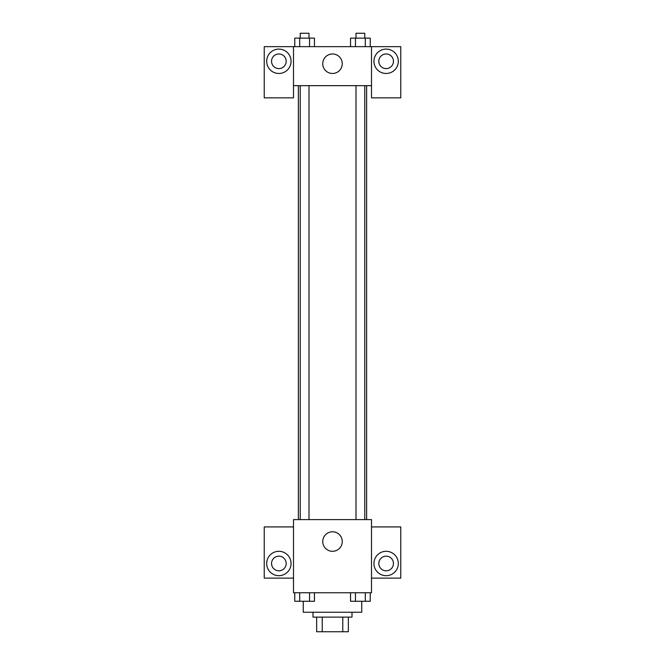 <?xml version="1.0" encoding="UTF-8"?>
<svg xmlns="http://www.w3.org/2000/svg" width="665" height="665" viewBox="0 0 665 665"><rect width="100%" height="100%" fill="white"/><g stroke="black" fill="none" stroke-linecap="round" stroke-linejoin="round"><path stroke-width="1" d="M342.766 617.12L342.766 631.75L316.656 631.75L316.656 617.12M342.766 631.75L348.344 631.75L348.344 617.12L348.344 631.75M352.001 612.249L352.001 617.12L312.999 617.12L312.999 612.249M322.234 617.12L322.234 631.75M303.248 601.318L303.248 612.249L361.752 612.249L361.752 601.318M371.502 592.748L293.498 592.748L293.498 519.606L371.502 519.606L371.502 592.748M278.868 575.682A12.186 12.186 0 0 1 268.311 557.395A12.186 12.186 0 0 1 289.425 557.395A12.186 12.186 0 0 1 278.868 575.682M293.498 578.118L264.238 578.118L264.238 526.921L293.498 526.921M271.553 563.488A7.315 7.315 0 0 1 278.868 556.173A7.315 7.315 0 0 1 286.183 563.488A7.315 7.315 0 0 1 278.868 570.803A7.315 7.315 0 0 1 271.553 563.488M332.5 551.302A9.751 9.751 0 0 1 324.055 536.672A9.751 9.751 0 0 1 340.946 536.672A9.751 9.751 0 0 1 332.5 551.302M386.132 575.682A12.186 12.186 0 0 1 375.575 557.395A12.186 12.186 0 0 1 396.689 557.395A12.186 12.186 0 0 1 386.132 575.682M371.502 578.118L400.762 578.118L400.762 526.921L371.502 526.921M378.817 563.488A7.315 7.315 0 0 1 386.132 556.173A7.315 7.315 0 0 1 393.447 563.488A7.315 7.315 0 0 1 386.132 570.803A7.315 7.315 0 0 1 378.817 563.488M366.631 85.66L366.631 519.606M355.999 519.606L355.999 85.66M309.001 85.66L309.001 519.606M371.502 85.66L371.502 97.855L400.762 97.855L400.762 46.658L371.502 46.658L371.502 85.66L293.498 85.66L293.498 97.855L264.238 97.855L264.238 46.658L293.498 46.658L293.498 85.66M286.183 61.288A7.315 7.315 0 0 1 278.868 68.603A7.315 7.315 0 0 1 271.553 61.288A7.315 7.315 0 0 1 278.868 53.973A7.315 7.315 0 0 1 286.183 61.288M278.868 73.474A12.186 12.186 0 0 1 268.311 55.195A12.186 12.186 0 0 1 289.425 55.195A12.186 12.186 0 0 1 278.868 73.474M393.447 61.288A7.315 7.315 0 0 1 382.475 67.622A7.315 7.315 0 0 1 382.475 54.954A7.315 7.315 0 0 1 393.447 61.288M386.132 73.474A12.186 12.186 0 0 1 375.575 55.195A12.186 12.186 0 0 1 396.689 55.195A12.186 12.186 0 0 1 386.132 73.474M371.502 46.658L293.498 46.658M322.749 63.724A9.751 9.751 0 0 1 337.379 55.278A9.751 9.751 0 0 1 337.379 72.169A9.751 9.751 0 0 1 322.749 63.724M370.239 46.658L370.239 38.129L350.538 38.129L350.538 46.658M365.318 38.129L365.318 46.658M355.459 38.129L355.459 46.658M355.999 38.129L355.999 33.25L364.777 33.25L364.777 38.129M314.462 46.658L314.462 38.129L294.761 38.129L294.761 46.658M309.541 38.129L309.541 46.658M299.682 38.129L299.682 46.658M300.223 38.129L300.223 33.25L309.001 33.25L309.001 38.129M370.239 592.748L370.239 601.276L350.538 601.276L350.538 592.748M365.318 592.748L365.318 601.276M355.459 592.748L355.459 601.276M364.777 601.276L355.999 601.276M314.462 592.748L314.462 601.276L294.761 601.276L294.761 592.748M309.541 592.748L309.541 601.276M299.682 592.748L299.682 601.276M309.001 601.276L300.223 601.276M298.369 85.66L298.369 519.606M364.777 519.606L364.777 85.66M300.223 85.66L300.223 519.606"/></g></svg>

